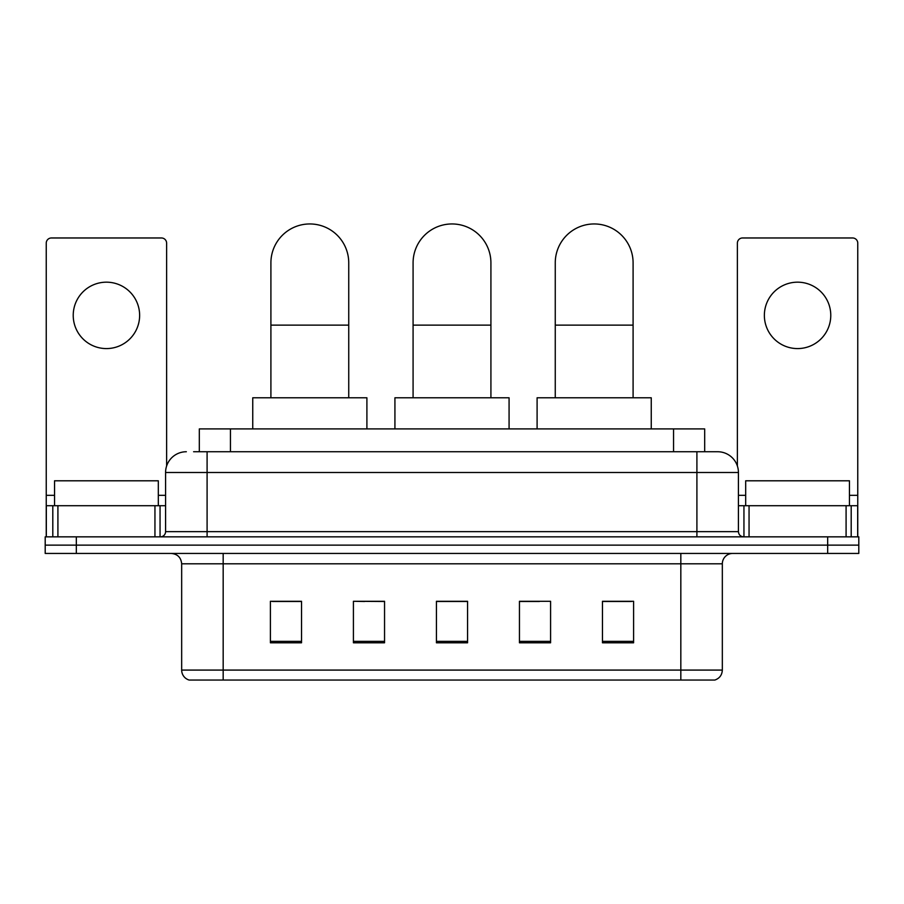 <?xml version="1.0" encoding="UTF-8"?>
<svg xmlns="http://www.w3.org/2000/svg" width="904" height="904" viewBox="0 0 904 904"><rect width="100%" height="100%" fill="white"/><g stroke="black" fill="none" stroke-linecap="round" stroke-linejoin="round"><path stroke-width="1.36" d="M364.538 601.488L353.419 601.284L353.419 642.789L384.55 642.789L384.55 601.284L353.419 601.284L384.55 601.488M199.321 451.74L199.321 428.914L704.679 428.914L704.679 451.74M194.077 451.74L710.397 451.74M193.603 451.74L207.095 451.74L207.095 472.498L165.579 472.498L165.579 531.642A5.187 5.187 0 0 1 160.392 536.84M186.337 451.74A20.758 20.758 0 0 0 165.579 472.498M717.663 451.74A20.758 20.758 0 0 1 738.421 472.498L696.905 472.498L696.905 451.74L717.347 451.74M738.421 472.498L738.421 531.642C738.726 534.795 740.455 536.524 743.608 536.84M76.331 536.84L45.2 536.84L45.2 545.135L76.331 545.135L45.2 545.135L45.2 553.44L76.331 553.44L76.331 545.135L827.668 545.135L76.331 545.135L76.331 536.84L827.668 536.84L827.668 545.135L858.8 545.135L827.668 545.135L827.668 553.44L76.331 553.44M827.668 553.44L858.8 553.44L858.8 536.84L827.668 536.84M722.33 670.079C722.047 675.062 719.561 678.373 714.861 680.045L680.825 680.045L680.825 670.079L722.33 670.079L722.33 563.813A10.373 10.373 0 0 1 732.715 553.44M680.825 680.045L189.139 680.045A10.373 10.373 0 0 1 181.67 670.079L181.67 563.813C181.049 557.519 177.591 554.062 171.285 553.44M633.602 642.789L633.602 601.284L602.471 601.284L602.471 642.789L633.602 642.789M550.581 642.789L550.581 601.284L519.45 601.284L519.45 642.789L550.581 642.789M301.529 642.789L301.529 601.284L270.398 601.284L270.398 642.789L301.529 642.789M467.571 642.789L467.571 601.284L436.429 601.284L436.429 642.789L467.571 642.789M181.67 670.079L223.175 670.079L223.175 680.045L209.14 680.045M662.157 680.045L241.843 680.045M602.471 601.488L631.534 601.488M272.466 601.488L301.529 601.488M519.45 601.488L539.462 601.488M467.571 601.488L436.429 601.488M158.313 505.709L158.313 480.792L54.545 480.792L54.545 505.709M106.423 282.172A33.211 33.211 0 0 0 73.224 315.383A33.211 33.211 0 0 0 106.423 348.582A33.211 33.211 0 0 0 139.634 315.383A33.211 33.211 0 0 0 106.423 282.172M154.946 536.84L154.946 505.709L57.912 505.709L57.912 536.84M166.618 466.012L166.618 243.153A5.187 5.187 0 0 0 161.432 237.967L51.426 237.967A5.187 5.187 0 0 0 46.24 243.153L46.24 505.709L57.912 505.709M154.946 505.709L165.579 505.709M46.24 536.84L46.24 505.709M413.083 397.783L413.083 262.872A38.917 38.917 0 0 1 452 223.955A38.917 38.917 0 0 1 490.917 262.872A38.917 38.917 0 0 0 452 223.955M490.917 397.783L490.917 262.872M509.076 428.914L509.076 397.783L394.924 397.783L394.924 428.914M270.906 397.783L270.906 262.872A38.917 38.917 0 0 1 309.823 223.955A38.917 38.917 0 0 1 348.741 262.872A38.917 38.917 0 0 0 309.823 223.955M348.741 397.783L348.741 262.872M366.9 428.914L366.9 397.783L252.747 397.783L252.747 428.914M555.259 397.783L555.259 262.872A38.917 38.917 0 0 1 594.177 223.955A38.917 38.917 0 0 1 633.094 262.872A38.917 38.917 0 0 0 594.177 223.955M633.094 397.783L633.094 262.872M651.253 428.914L651.253 397.783L537.1 397.783L537.1 428.914M797.577 282.172A33.211 33.211 0 0 0 764.366 315.383A33.211 33.211 0 0 0 797.577 348.582A33.211 33.211 0 0 0 830.776 315.383A33.211 33.211 0 0 0 797.577 282.172M846.087 536.84L846.087 505.709L749.054 505.709L749.054 536.84M857.76 536.84L857.76 505.709L857.76 536.84M846.087 505.709L857.76 505.709L857.76 243.153A5.187 5.187 0 0 0 852.574 237.967L742.568 237.967A5.187 5.187 0 0 0 737.381 243.153L737.381 466.012M738.421 505.709L749.054 505.709M849.455 505.709L849.455 480.792L745.687 480.792L745.687 505.709M230.452 451.74L230.452 428.914M673.548 451.74L673.548 428.914M207.095 536.84L207.095 531.642L738.421 531.642M165.579 531.642L207.095 531.642L207.095 472.498L696.905 472.498L696.905 536.84M680.825 553.44L680.825 563.813L181.67 563.813M722.33 563.813L680.825 563.813L680.825 670.079L223.175 670.079L223.175 553.44M467.571 641.354L436.429 641.354M384.55 641.354L353.419 641.354M301.529 641.354L270.398 641.354M550.581 641.354L519.45 641.354M633.602 641.354L602.471 641.354M165.579 495.324L158.313 495.324M54.545 495.324L46.24 495.324M160.053 505.709L160.053 536.84M46.319 505.709L46.319 536.84M52.805 536.84L52.805 505.709M413.083 325.135L490.917 325.135M270.906 325.135L348.741 325.135M555.259 325.135L633.094 325.135M857.76 495.324L849.455 495.324M745.687 495.324L738.421 495.324M857.681 536.84L857.681 505.709M851.195 505.709L851.195 536.84M743.947 536.84L743.947 505.709"/></g></svg>
